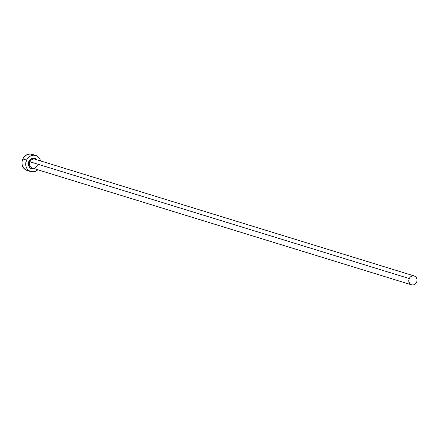 <?xml version="1.0" encoding="UTF-8"?>
<svg xmlns="http://www.w3.org/2000/svg" width="439" height="439" viewBox="0 0 439 439"><rect width="100%" height="100%" fill="white"/><g stroke="black" fill="none" stroke-linecap="round" stroke-linejoin="round"><path stroke-width="0.66" d="M34.341 168.708A5.482 4.834 -72.9 0 1 29.364 167.116A5.482 4.834 -72.9 0 1 28.919 161.316L29.967 161.772A4.637 4.094 107.1 0 0 32.135 168.027A4.637 4.094 107.1 0 0 37.282 165.492M414.29 275.977L34.988 159.198A4.637 4.094 107.1 0 0 29.967 161.772L409.269 278.551A4.637 4.094 -72.9 0 1 414.29 275.977A4.637 4.094 -72.9 0 1 416.584 282.272A4.637 4.094 -72.9 0 1 411.562 284.845A4.637 4.094 -72.9 0 1 409.269 278.551L29.967 161.772A4.637 4.094 107.1 0 0 32.261 168.066L411.562 284.845M35.724 155.455L31.932 154.287A8.434 7.441 107.1 0 0 22.795 158.962L26.592 160.131A8.434 7.441 -72.9 0 1 35.724 155.455A8.434 7.441 -72.9 0 1 40.547 160.91L39.878 159.044L38.001 156.685L36.772 155.878L33.957 155.165L32.481 155.285L29.671 156.46L27.405 158.709L26.592 160.131L22.795 158.962A8.434 7.441 107.1 0 0 26.966 170.409L30.763 171.578A8.434 7.441 -72.9 0 1 26.592 160.131L25.747 163.313L26.044 166.524L27.437 169.278L28.486 170.348L31.081 171.665L34.006 171.748L36.816 170.573L38.039 169.564M37.82 169.778A8.434 7.441 -72.9 0 1 30.763 171.578M34.681 168.581L32.782 168.944L30.148 167.956L28.562 165.47L28.557 162.326L30.126 159.582L32.749 158.166L35.537 158.55L37.074 159.84A5.482 4.834 -72.9 0 0 28.919 161.316L29.967 161.772A4.637 4.094 107.1 0 1 35.115 159.242M32.974 154.709L30.159 153.996L27.24 154.555L24.65 156.3L22.795 158.962L21.95 162.145L22.246 165.355L23.64 168.11L25.917 169.986L27.284 170.497M409.269 278.551L408.802 280.301L408.967 282.063L410.311 284.17L411.738 284.895L413.346 284.938L414.893 284.291L416.139 283.056L416.896 281.415L417.05 279.627L416.573 277.953L415.546 276.652L414.114 275.928L412.506 275.884L410.289 277.086L409.269 278.551"/></g></svg>
